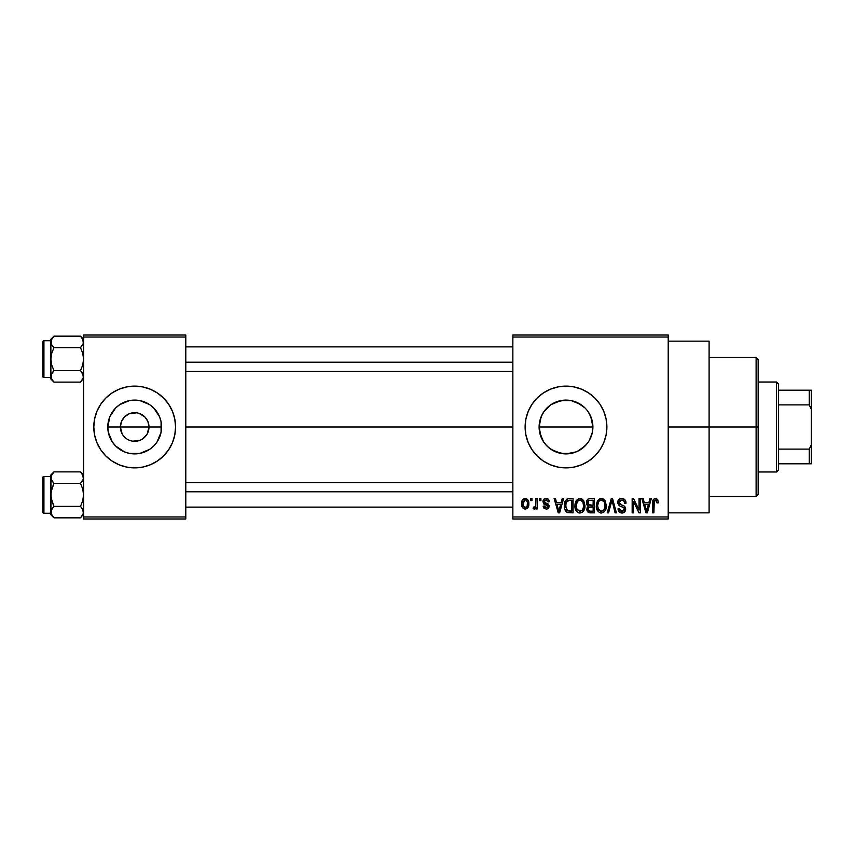 <?xml version="1.0" encoding="UTF-8"?>
<svg xmlns="http://www.w3.org/2000/svg" width="854" height="854" viewBox="0 0 854 854"><rect width="100%" height="100%" fill="white"/><g stroke="black" fill="none" stroke-linecap="round" stroke-linejoin="round"><path stroke-width="1.28" d="M122.154 433.907L120.382 427A14.304 14.304 0 0 0 134.686 441.304A14.304 14.304 0 0 0 148.991 427L161.587 427A26.901 26.901 0 0 1 134.686 453.901A26.901 26.901 0 0 1 107.785 427L148.991 427A14.304 14.304 0 0 1 134.686 441.304A14.304 14.304 0 0 1 120.382 427L121.471 421.524L124.567 416.88L129.21 413.784L136.555 412.813M130.47 440.675L132.658 441.166M133.502 441.262L140.163 440.216L132.818 441.187M127.908 439.596L126.734 438.903M122.784 434.953L124.567 437.12L122.784 434.953M138.903 413.325L144.806 416.88L147.902 421.524L148.991 427L147.219 433.907M150.336 464.768L157.403 460.989L163.594 455.908L168.676 449.716L172.455 442.65L174.782 434.974L175.572 427L174.782 419.026L172.455 411.35L168.676 404.284L163.594 398.092L157.403 393.011L150.336 389.232L142.661 386.905L134.686 386.115L126.712 386.905L119.037 389.232L111.97 393.011L105.779 398.092L100.697 404.284L96.918 411.35L94.591 419.026L93.801 427A40.885 40.885 0 0 0 96.908 442.628L100.697 449.716L105.779 455.908A40.885 40.885 0 0 0 134.665 467.885L142.661 467.095L150.336 464.768A40.885 40.885 0 0 0 175.572 427A40.885 40.885 0 0 1 134.686 467.885A40.885 40.885 0 0 1 93.801 427L94.591 434.974L96.918 442.65L100.697 449.716M134.708 467.885A40.885 40.885 0 0 0 150.325 464.768M589.42 413.752L592.377 421.705L592.377 432.305L592.9 427A26.901 26.901 0 0 1 565.999 453.901A26.901 26.901 0 0 1 539.098 427L541.18 437.365L544.062 442.564M542.653 440.365L539.621 432.273L539.098 427A26.901 26.901 0 0 1 565.999 400.099A26.901 26.901 0 0 1 592.9 427L590.829 416.645L592.9 427L592.388 432.252L589.441 440.205M575.201 452.278L566.01 453.901L576.354 451.83L580.987 449.343L586.773 444.091M588.374 441.945L585.022 446.023L577.368 451.382M545.226 444.08L548.919 447.784L554.577 451.35M543.272 393.021A40.885 40.885 0 0 0 525.114 427A40.885 40.885 0 0 1 565.999 386.115A40.885 40.885 0 0 1 606.884 427L606.094 419.026L603.778 411.35L599.999 404.284L594.907 398.092L588.716 393.011L581.649 389.232L573.973 386.905L565.999 386.115L558.025 386.905L550.36 389.232L543.293 393.011L537.091 398.092L532.01 404.284L528.231 411.35L525.904 419.026L525.114 427A40.885 40.885 0 0 0 525.904 434.953L528.231 442.65L532.01 449.716L537.091 455.908L543.293 460.989A40.885 40.885 0 0 0 565.978 467.885L573.973 467.095L581.649 464.768L588.716 460.989A40.885 40.885 0 0 0 594.907 455.908L599.999 449.716L603.778 442.65L606.094 434.974L606.884 427A40.885 40.885 0 0 1 565.999 467.885A40.885 40.885 0 0 1 525.114 427L525.904 434.974L528.231 442.65M525.904 434.996A40.885 40.885 0 0 0 543.272 460.979M566.021 467.885A40.885 40.885 0 0 0 588.694 461.011M668.212 427L709.098 427L709.098 341.141L709.098 427L668.212 427M185.788 427L512.859 427L185.788 427M131.9 441.038L129.21 440.216M146.589 434.953L142.639 438.903L140.163 440.216M547.158 446.194L543.635 441.945L539.621 432.252L539.632 421.705L542.226 414.414M571.315 453.367L560.758 453.389L551.054 449.364L546.976 446.023M566.01 453.901L557.064 452.374M588.331 441.998L587.936 442.585M592.377 432.273L590.84 437.323M512.859 335.014L668.212 335.014L512.859 335.014L512.859 337.052L668.212 337.052L668.212 516.948L512.859 516.948L512.859 335.014M512.859 518.986L668.212 518.986L668.212 335.014L668.212 337.052L512.859 337.052L512.859 516.948L668.212 516.948L668.212 518.986L512.859 518.986L512.859 516.948L512.859 518.986M530.697 498.544L530.697 500.593L531.999 500.593L531.999 498.544L530.697 498.544L530.697 500.593L531.999 500.593L531.999 498.544L530.697 498.544M539.611 498.544L539.611 500.593L540.913 500.593L540.913 498.544L539.611 498.544L539.611 500.593L540.913 500.593L540.913 498.544L539.611 498.544M562.22 498.544L561.099 502.825L556.594 502.825L555.474 498.544L554.107 498.544L558.26 512.859L559.626 512.859L563.587 498.544L562.22 498.544L561.099 502.825L556.594 502.825L555.474 498.544L554.107 498.544L558.26 512.859L559.626 512.859L563.587 498.544L562.22 498.544M583.677 500.604L581.606 498.704L578.82 498.501L576.215 500.551L574.988 504.34L575.148 508.151L576.802 511.621L579.311 512.998L582.311 512.304L583.944 510.414L584.905 506.774L583.677 500.604L579.941 498.362L576.215 500.551L574.923 505.685C574.699 509.657 576.365 512.101 579.93 513.04C583.56 512.08 585.236 509.571 584.958 505.515L583.677 500.604M605.048 500.604L602.977 498.704L600.191 498.501L597.586 500.551L596.359 504.34L596.519 508.151L598.174 511.621L600.682 512.998L603.671 512.304L605.315 510.414L606.276 506.774L605.048 500.604L601.312 498.362L597.586 500.551L596.295 505.685C596.071 509.657 597.736 512.101 601.301 513.04C604.931 512.08 606.607 509.571 606.329 505.515L605.048 500.604M621.712 498.362L618.766 499.515L617.688 503.027L619.182 505.653L624.146 507.938L624.028 510.34L622.385 511.343L620.324 510.895L619.331 508.578L618.04 508.77L619.054 511.802L622.331 513.03L625.117 511.311L625.438 507.714L624.178 506.016L619.566 504.063L619.139 501.49L620.132 500.359L622.235 500.092L623.879 501.01L624.722 503.38L626.025 503.187L624.936 499.793L621.712 498.362C619.161 498.533 617.805 499.921 617.666 502.504L619.641 505.91L623.943 507.618L624.349 509.069L621.915 511.365L619.331 508.578L618.04 508.77C618.115 511.365 619.428 512.795 621.947 513.04C624.327 512.838 625.555 511.535 625.651 509.123C625.523 506.966 624.37 505.653 622.203 505.184L618.969 502.483L621.605 500.028C623.569 500.23 624.616 501.351 624.722 503.38L626.025 503.187C625.971 500.273 624.53 498.661 621.712 498.362M649.937 498.544L648.805 502.825L644.311 502.825L643.179 498.544L641.824 498.544L645.976 512.859L647.343 512.859L651.303 498.544L649.937 498.544L648.805 502.825L644.311 502.825L643.179 498.544L641.824 498.544L645.976 512.859L647.343 512.859L651.303 498.544L649.937 498.544M543.293 460.989L550.36 464.768L558.025 467.095L565.999 467.885M588.716 460.989L594.907 455.908M657.58 499.366L655.146 498.384L653.054 500.006L652.595 512.859L653.897 512.859L654.281 500.679L656.16 500.209L657.057 503.006L658.359 502.825L657.708 499.558L655.552 498.362C653.257 498.939 652.275 500.529 652.595 503.145L652.595 512.859L653.897 512.859L654.089 501.117L655.488 500.028L657.057 503.006L658.359 502.825L657.58 499.366M639.038 498.544L639.038 509.998L633.551 498.544L632.163 498.544L632.163 512.859L633.454 512.859L633.454 501.383L638.952 512.859L640.34 512.859L640.34 498.544L639.038 498.544L639.038 509.998L633.551 498.544L632.163 498.544L632.163 512.859L633.454 512.859L633.454 501.383L638.952 512.859L640.34 512.859L640.34 498.544L639.038 498.544M611.283 498.544L607.194 512.859L608.56 512.859L611.998 500.22L615.061 512.859L616.407 512.859L612.553 498.544L611.283 498.544L607.194 512.859L608.56 512.859L611.998 500.22L615.061 512.859L616.407 512.859L612.553 498.544L611.283 498.544M590.402 498.544L588.022 499.099L586.666 501.117L586.826 504.778L588.225 506.262L586.997 507.981L587.05 510.671L588.972 512.667L594.437 512.859L594.437 498.544L590.402 498.544C587.787 498.661 586.474 500.06 586.442 502.75L588.225 506.262L586.815 509.262C586.933 511.567 588.128 512.763 590.392 512.859L594.437 512.859L594.437 498.544L590.402 498.544M569.255 498.544L566.864 499.099L565.273 500.956L564.377 504.543L564.654 508.856L567.131 512.496L573.066 512.859L573.066 498.544L569.255 498.544C565.626 499.302 563.992 501.704 564.334 505.781C564.078 508.728 565.081 510.991 567.366 512.592L573.066 512.859L573.066 498.544L569.255 498.544M546.101 498.362L543.774 499.312L542.963 501.725L543.827 504.041L547.692 505.899L547.649 506.956L546.411 507.639L544.916 507.191L544.446 505.974L543.144 506.166L543.998 508.322L546.453 509.133L548.3 508.322L549.037 505.557L548.129 503.977L544.596 502.408L544.382 500.807L546.411 499.878L547.98 501.885L549.282 501.704L548.385 499.334L546.101 498.362C544.073 498.522 543.027 499.643 542.963 501.725L547.788 506.379L546.112 507.65L544.446 505.974L543.144 506.166L546.154 509.133C548.022 509.027 548.994 508.045 549.09 506.166L544.265 501.458L546.016 499.846L547.98 501.885L549.282 501.704C549.111 499.665 548.054 498.555 546.101 498.362M535.896 498.544L535.65 506.07L534.807 507.201L533.483 507.095L533.109 508.578L534.177 509.123L535.896 507.287L535.896 508.952L537.198 508.952L537.198 498.544L535.896 498.544L535.65 506.07L534.423 507.276L533.483 507.095L533.109 508.578L534.348 509.133L535.896 507.287L535.896 508.952L537.198 508.952L537.198 498.544L535.896 498.544M525.21 498.362L522.274 500.263L521.591 503.86L522.563 507.703L524.986 509.133L527.612 508.023L528.839 503.753L528.124 500.22L525.21 498.362C522.541 499.046 521.335 500.871 521.591 503.86C521.399 506.732 522.605 508.493 525.21 509.133C527.847 508.482 529.053 506.678 528.839 503.753C529.053 500.818 527.847 499.024 525.21 498.362M587.862 411.318L590.851 416.709M557.246 401.561L565.989 400.099L571.294 400.622L580.944 404.636L585.022 407.977L577.635 402.746M571.315 400.633L574.881 401.604M571.273 400.622L560.715 400.622L565.999 400.099M554.577 402.64L555.676 402.159M550.67 404.903L555.708 402.149L560.758 400.611M539.621 421.727L539.098 427L541.148 416.709L543.635 412.055L551.054 404.636L547.2 407.764M541.169 416.667L544.073 411.425M148.991 427L120.382 427A14.304 14.304 0 0 1 134.686 412.695A14.304 14.304 0 0 1 148.991 427A14.304 14.304 0 0 0 134.686 412.695A14.304 14.304 0 0 0 120.382 427L107.785 427L109.835 416.709L115.664 407.977L119.741 404.636L129.434 400.611L134.686 400.099L139.939 400.611L149.631 404.636L153.709 407.977L159.538 416.709L161.075 421.748L161.075 432.252L157.051 441.945L153.709 446.023L149.631 449.364L139.939 453.389L129.434 453.389L124.396 451.851L115.664 446.023L112.322 441.945L108.298 432.252L107.785 427A26.901 26.901 0 0 1 134.686 400.099A26.901 26.901 0 0 1 161.587 427L148.991 427M83.585 518.986L185.788 518.986L185.788 516.948L83.585 516.948L83.585 337.052L185.788 337.052L185.788 516.948L185.788 335.014L83.585 335.014L185.788 335.014L185.788 337.052L83.585 337.052L83.585 335.014L83.585 516.948L185.788 516.948L185.788 518.986L83.585 518.986L83.585 516.948L83.585 518.986M105.779 455.908L111.97 460.989L119.037 464.768L126.712 467.095L134.686 467.885M709.098 512.859L709.098 427L709.098 512.859L668.212 512.859M606.884 427A40.885 40.885 0 0 0 603.778 411.361M594.907 398.092A40.885 40.885 0 0 0 588.737 393.021M588.694 392.989A40.885 40.885 0 0 0 566.021 386.115M565.978 386.115A40.885 40.885 0 0 0 543.304 393M528.231 411.35L525.904 419.026M599.999 449.716L603.778 442.65M586.783 409.92L588.374 412.055M576.301 451.851L571.251 453.389M546.987 407.966L545.236 409.899M560.715 400.622L551.033 404.647M590.829 416.645L588.342 412.012M134.665 386.115A40.885 40.885 0 0 0 93.801 427A40.885 40.885 0 0 1 134.686 386.115A40.885 40.885 0 0 1 175.572 427A40.885 40.885 0 0 0 172.465 411.372L168.676 404.284M163.594 398.092A40.885 40.885 0 0 0 150.336 389.232M150.325 389.232A40.885 40.885 0 0 0 134.708 386.115M100.697 404.284L96.918 411.35M168.676 449.716L172.455 442.65M122.784 419.047L122.154 420.093M135.871 412.738L129.21 413.784M137.483 412.962L136.715 412.834M143.782 415.951L140.163 413.784M145.756 417.937L144.806 416.88M147.219 420.093L146.589 419.047M647.161 508.653L646.563 511.365L644.749 504.49L648.367 504.49L646.563 511.365L644.749 504.49L648.367 504.49L646.98 509.326M625.961 502.28L625.769 501.394M620.858 511.194L620.324 510.895M619.993 510.585L619.513 509.635M625.608 508.408L625.438 507.714M624.178 506.016L623.548 505.675M618.979 502.771L618.979 502.227M624.648 502.739L624.722 503.38M612.243 501.351L612.51 502.472M596.519 508.151L596.914 509.507M603.02 512.678L603.671 512.304M601.035 511.354L598.633 509.891L597.597 505.728C597.352 502.675 598.601 500.775 601.323 500.028C603.97 500.732 605.208 502.547 605.027 505.483C605.326 508.642 604.077 510.596 601.291 511.365L598.142 508.963L597.597 505.728L598.846 501.245L601.547 500.038L604.258 501.938L604.995 506.465L603.831 510.116L600.768 511.322M586.527 503.785L586.826 504.778M587.05 510.671L587.36 511.322M587.808 502.024L589.025 500.401L593.135 500.22L593.135 505.237L590.562 505.237C588.79 505.312 587.851 504.479 587.744 502.739L589.025 500.401L593.135 500.22L593.135 505.237L588.502 504.703L588.022 501.351M590.103 511.162L588.278 510.03L588.555 507.554L593.135 506.902L593.135 511.183L590.872 511.183C589.164 511.375 588.246 510.649 588.118 509.027L589.324 507.041L593.135 506.902L593.135 511.183L589.847 511.13M588.171 508.397L588.374 507.81M575.073 503.679L574.988 504.34M575.543 509.507L576.354 511.076M578.137 512.624L578.713 512.859M579.663 511.354L576.994 509.443L576.226 505.728C575.98 502.675 577.229 500.775 579.951 500.028C582.599 500.732 583.837 502.547 583.656 505.483C583.955 508.642 582.706 510.596 579.919 511.365L576.77 508.963L576.226 505.728L577.475 501.245L580.176 500.038L582.887 501.938L583.624 506.465L582.46 510.116L579.396 511.322M564.334 505.162L564.334 506.273M564.451 507.746L564.654 508.856M565.7 507.233L566.149 502.301L569.426 500.22L571.764 500.22L571.764 511.183L567.6 510.895L565.626 505.803L566.149 502.301L567.387 500.647L571.764 500.22L571.764 511.183L567.024 510.489L565.626 505.803M559.445 508.653L558.847 511.365L557.043 504.49L560.662 504.49L558.847 511.365L557.043 504.49L560.662 504.49L559.263 509.326M544.831 498.576L543.774 499.312M543.144 500.444L543.005 501.074M544.756 504.522L545.322 504.735M534.177 507.265L535.575 506.337M524.559 499.964L525.178 499.846C526.95 500.412 527.729 501.714 527.537 503.753C527.729 505.76 526.971 507.052 525.242 507.65C523.481 507.084 522.691 505.792 522.894 503.753L525.178 499.846L526.352 500.263L527.452 502.483L527.121 506.208L524.932 507.628L523.096 505.643L523.096 501.885L524.868 499.878M646.681 510.681L646.563 511.365M646.03 509.155L645.827 508.418M566.629 501.362L567.387 500.647M559.103 509.998L558.964 510.681M558.847 511.365L558.655 510.521M756.11 427L756.11 496.505L756.11 427L709.098 427L756.11 427L756.11 357.495L756.11 427L758.149 427L756.11 427M758.149 494.455L758.149 427L758.149 494.455L756.11 496.505L709.098 496.505M592.9 427L539.098 427L592.9 427M758.149 359.545L758.149 427L758.149 359.545L756.11 357.495L709.098 357.495M83.35 377.874L80.5 382.112L83.35 377.874M81.077 336.754L80.5 336.156L53.951 336.156L50.877 339.241L53.951 336.156L80.5 336.156L82.721 338.931L83.361 343.404L80.5 347.642L82.721 353.225L83.585 359.139L82.721 365.053L80.5 370.625L82.721 373.401L83.585 376.368L82.731 379.315L80.5 382.112L53.951 382.112L51.742 379.336L51.101 374.885L53.951 370.625L51.731 365.042L50.877 359.139L51.742 353.214L53.951 347.642L51.731 344.856L50.877 341.899L51.101 343.393L51.742 338.942L51.101 340.394L53.951 336.156L51.742 338.931M53.386 381.514L53.951 382.112L80.5 382.112L82.721 379.336M81.237 371.394L83.585 376.368L82.731 373.411L80.5 370.625L53.951 370.625L80.5 370.625L82.721 365.053L83.585 359.139L82.721 353.225L80.5 347.642L53.951 347.642L80.5 347.642L82.731 344.856M53.951 347.642L51.742 344.867L53.951 347.642L51.742 353.214L50.877 359.139L50.877 339.241L50.877 340.746L43.928 340.735L43.928 377.532A1.228 1.228 0 0 1 42.7 376.304L42.7 341.963A1.228 1.228 0 0 1 43.928 340.735L50.877 340.735L50.877 377.521L43.928 377.532L50.877 377.532L50.877 379.037L51.742 373.411L51.101 374.853L53.951 370.625L51.742 373.411L53.951 370.625L51.731 365.042L50.877 359.139L50.877 376.283M51.101 377.852L53.567 381.717M42.7 376.304A1.228 1.228 0 0 0 43.928 377.532L43.928 340.735A1.228 1.228 0 0 0 42.7 341.963L42.7 375.973M51.101 343.393L51.731 344.856L51.101 340.415M83.361 374.885L82.731 373.411L83.361 377.852M83.585 339.241L80.5 336.156L83.35 340.394L83.361 343.393M82.731 338.953L83.361 340.415L82.731 338.953M83.585 341.984L83.361 340.415M185.788 362.203L512.859 362.203L185.788 362.203M512.859 491.797L185.788 491.797L512.859 491.797M776.553 382.026L778.592 384.076L778.592 390.203L778.592 384.076L776.553 382.026L758.149 382.026L776.553 382.026L776.553 471.974L758.149 471.974L776.553 471.974L776.553 382.026M778.592 469.924L776.553 471.974L778.592 469.924L778.592 463.797L778.592 469.924M778.592 404.892L778.592 449.108L778.592 390.203L778.592 404.892L809.261 404.892L811.3 409.183L811.3 444.817L809.261 449.108L778.592 449.108L778.592 463.797L778.592 449.108L809.261 449.108L809.261 463.797L811.3 463.797L811.3 444.817L811.3 463.797L809.261 463.797L809.261 449.108L811.3 444.817L811.3 390.203L778.592 390.203L809.261 390.203L809.261 404.892L809.261 390.203L811.3 390.203L811.3 409.183L809.261 404.892L778.592 404.892M778.592 463.797L809.261 463.797L778.592 463.797M50.877 377.532L50.877 379.037L53.951 382.112M51.101 374.885L51.731 373.411M83.35 513.606L80.5 517.844L83.35 513.606M81.077 472.486L80.5 471.888L53.951 471.888L50.877 474.963L53.951 471.888L80.5 471.888L82.721 474.664L83.361 479.115L80.5 483.375L82.721 488.958L83.585 494.861L82.721 500.786L80.5 506.358L82.721 509.133L83.585 512.101L82.731 515.047L80.5 517.844L53.951 517.844L51.742 515.069L51.101 510.607L53.951 506.358L51.731 500.775L50.877 494.861L51.742 488.947L53.951 483.375L51.742 480.599L50.877 477.632L51.101 479.137L51.742 474.675L51.101 476.126L53.951 471.888L51.742 474.664M53.386 517.246L53.951 517.844L80.5 517.844L82.721 515.069M81.237 507.127L83.361 510.596L80.5 506.358L53.951 506.358L80.5 506.358L82.721 500.786L83.585 494.861L82.721 488.958L80.5 483.375L53.951 483.375L80.5 483.375L82.731 480.588M51.742 509.133L53.951 506.358L51.101 497.861L50.877 474.963L50.877 476.479L43.928 476.468L43.928 513.265A1.228 1.228 0 0 1 42.7 512.037L42.7 477.696A1.228 1.228 0 0 1 43.928 476.468L50.877 476.468L50.877 513.254L43.928 513.265L50.877 513.265L50.877 514.759L51.742 509.144L51.101 510.585L53.951 506.358L51.101 510.585M51.101 479.115L53.951 483.375L51.101 479.115L51.101 476.148M83.361 510.607L82.731 509.144L83.361 513.585M51.101 513.585L53.951 517.844L50.877 514.759L50.877 513.265M42.7 512.037A1.228 1.228 0 0 0 43.928 513.265L43.928 476.468A1.228 1.228 0 0 0 42.7 477.696L42.7 511.706M53.951 483.375L51.101 491.861L50.877 512.101M83.585 474.963L80.5 471.888L83.35 476.126L83.361 479.115M83.585 477.717L82.699 474.643M83.361 476.148L82.753 474.717M668.212 341.141L709.098 341.141M185.788 346.873L512.859 346.873M185.788 371.394L512.859 371.394M512.859 507.127L185.788 507.127M512.859 482.606L185.788 482.606"/></g></svg>
